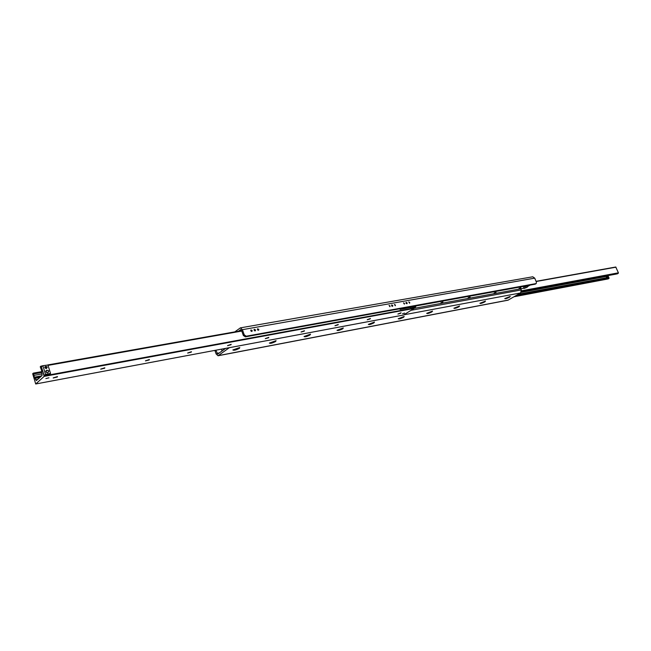 <?xml version="1.0" encoding="UTF-8"?>
<svg xmlns="http://www.w3.org/2000/svg" width="651" height="651" viewBox="0 0 651 651"><rect width="100%" height="100%" fill="white"/><g stroke="black" fill="none" stroke-linecap="round" stroke-linejoin="round"><path stroke-width="0.98" d="M509.521 297.214C506.885 298.516 505.298 298.98 504.761 298.606L510.27 296.392L509.521 297.214M484.792 301.893C482.09 303.236 480.454 303.708 479.885 303.309L485.5 301.071L484.792 301.893M458.947 306.784C456.172 308.167 454.488 308.647 453.885 308.224L459.622 305.962L458.947 306.784M431.914 311.902C429.058 313.326 427.316 313.815 426.682 313.359L432.557 311.08L431.914 311.902M403.604 317.257C400.674 318.73 398.868 319.226 398.2 318.746L404.206 316.435L403.604 317.257M373.934 322.872C370.907 324.401 369.044 324.906 368.328 324.385L374.496 322.058L373.934 322.872M342.792 328.763C339.676 330.35 337.739 330.854 336.982 330.301L343.305 327.949L342.792 328.763M310.071 334.956C306.857 336.6 304.847 337.12 304.033 336.518L310.543 334.15L310.071 334.956M275.65 341.474C272.33 343.175 270.238 343.704 269.368 343.061L276.073 340.668L275.65 341.474M239.389 348.334C235.963 350.1 233.774 350.637 232.838 349.953L239.755 347.536L239.389 348.334M215.863 350.214L217.719 354.079L225.604 348.391L221.926 351.06L221.625 349.139M240.422 327.852L532.762 276.789L534.74 278.156L536.4 282.192L536.212 283.559L246.249 336.209L244.231 334.842L242.408 329.675L240.422 327.852L234.832 331.855M536.025 283.633L535.415 283.991M535.073 284.186L245.354 336.852L246.249 336.209M244.231 334.842L243.344 335.485L245.354 336.852M243.344 335.485L241.521 330.326L240.732 329.601L238.469 331.213M257.967 330.228L257.348 329.373M251.359 331.416L250.725 330.545M406.248 303.578L405.939 303.089M391.894 306.182L391.52 305.62M254.736 330.911L253.98 329.87M214.887 350.401L216.124 353.965L218.044 355.763L229.331 347.691M409.739 302.471L409.601 303.228L408.763 301.909L409.739 302.471M404.507 303.399L404.361 304.163L403.514 302.845L404.507 303.399M395.426 305.018L395.279 305.783L394.425 304.456L395.426 305.018M390.063 305.978L389.916 306.743L389.054 305.409L390.063 305.978M258.813 329.349L258.626 330.187L257.584 328.771L258.813 329.349M252.197 330.529L252.01 331.367L250.96 329.943L252.197 330.529M407.176 302.927L407.021 303.748L406.11 302.324L407.176 302.927M392.797 305.49L392.643 306.32L391.707 304.88L392.797 305.49M255.566 329.927L255.363 330.838L254.24 329.3L255.566 329.927M520.833 288.775L521.313 289.939L520.621 292.942L507.992 300.201L218.044 355.763M401.049 312.805L397.94 314.002M400.756 313.245L397.924 314.083L400.756 313.245M370.452 318.485L367.254 319.69M370.175 318.917L367.237 319.779L370.175 318.917M338.292 324.45L335.005 325.671M338.04 324.882L334.988 325.76L338.04 324.882M304.465 330.732L301.071 331.961M304.229 331.156L301.055 332.051L304.229 331.156M268.814 337.348L265.307 338.593M268.603 337.771L265.291 338.683L268.603 337.771M231.203 344.33L227.573 345.591M231.007 344.745L227.557 345.681L231.007 344.745M191.459 351.703L187.691 352.98M191.296 352.118L187.683 353.078L191.296 352.118M149.404 359.515L145.482 360.8M149.258 359.913L145.474 360.898L149.258 359.913M104.827 367.799L100.734 369.093M104.705 368.181L100.718 369.19L104.705 368.181M57.483 376.587L53.203 377.897M57.386 376.962L53.195 378.003L57.386 376.962M45.879 371.404L47.181 372.738M42.055 375.513L41.615 370.582L40.24 366.765L40.956 366.147L41.322 366.57L44.187 376.384L35.707 383.984L32.672 373.731L33.364 373.121L34.373 377.181L36.358 380.599L42.055 375.513M404.572 313.09L402.53 313.692L404.572 313.09M48.955 377.816L45.871 378.573L48.955 377.816M403.49 315.035L414.036 308.46L414.06 307.858L411.106 308.395L410.716 307.394M606.911 277.513L606.366 277.033L606.748 276.016L607.57 277.562L518.603 294.114M608.058 278.929L608.994 278.473L608.986 277.757L607.863 275.609M617.319 273.835L618.409 272.826L615.748 267.016L536.05 281.322L615.748 267.016M520.849 287.823L519.034 288.393L520.849 287.823M496.038 292.364L494.166 292.942L496.038 292.364M470.103 297.1L468.167 297.694L470.103 297.1M442.949 302.064L440.947 302.666L442.949 302.064M524.112 287.189L525.259 286.505M527.05 286.928L530.044 285.097M412.506 306.466L412.832 307.313L411.106 308.395M414.06 307.858L415.786 306.776L412.832 307.313M415.786 306.776L415.46 305.929M413.702 306.255L414.264 306.149M46.229 368.433L45.139 366.635L45.594 366.415L46.693 368.214L46.229 368.433M46.392 368.572C49.655 365.187 41.452 366.643 46.392 368.572M42.909 365.919L45.562 374.349L44.162 375.611L41.42 366.887L42.689 365.724L47.914 365.032L42.689 365.724M44.162 375.611L49.15 374.699L50.558 373.438L45.562 374.349M50.558 373.438L47.914 365.032M47.743 372.868C51.624 368.808 41.851 370.574 47.743 372.868M44.886 367.546L45.733 368.409M47.58 372.73C46.058 372.502 45.611 371.762 46.229 370.5L46.799 370.232C48.32 370.452 48.768 371.2 48.141 372.453L47.58 372.73M45.879 371.282L47.311 372.746M604.25 279.661L606.252 279.287M399.893 308.924L400.08 309.404L410.553 307.5L412.05 306.548M401.577 308.452L400.08 309.404M400.292 308.851L399.291 308.867M524.112 288.45L523.656 287.343L525.227 286.432L526.732 286.155L527.188 287.254L524.112 288.45L527.188 287.254M525.227 286.432L525.683 287.53M216.954 353.363L219.411 352.891M534.74 278.156L242.408 329.675M218.427 355.601L508.398 300.046M520.621 292.942L403.954 314.791M411.115 310.299L521.313 289.939M35.748 383.96L403.604 315.011M44.187 376.384L414.036 308.46M44.227 375.83L414.126 308.021M41.322 366.57L41.867 366.48M48.019 365.39L241.781 331.058M41.037 366.155L42.502 365.895M47.824 364.951L241.643 330.675L47.792 364.934M35.618 379.736L37.823 379.33M35.17 378.304L39.923 377.434M35.016 377.995L40.395 377.01M34.373 377.181L41.688 375.839M33.819 375.415L42.193 373.894M33.779 373.926L41.754 372.486M33.437 373.129L41.64 371.656L33.364 373.121M521.199 292.356L606.407 276.431M607.212 276.284L607.806 276.17M607.627 277.375L608.27 277.253M536.123 281.509L615.992 267.17M514.07 296.75L608.229 278.897M514.835 296.303L608.994 278.473M516.837 295.139L608.986 277.757M521.459 291.697L617.49 273.802M521.516 291.379L618.263 273.379M521.516 290.802L618.409 272.826M415.501 306.035L530.004 285.211M524.006 288.19L414.117 308.362L524.006 288.19M535.26 284.121L536.212 283.559M35.707 383.984L403.547 315.035M40.956 366.147L42.535 365.862M514.03 296.766L608.148 278.921M521.459 291.713L617.408 273.835"/></g></svg>

